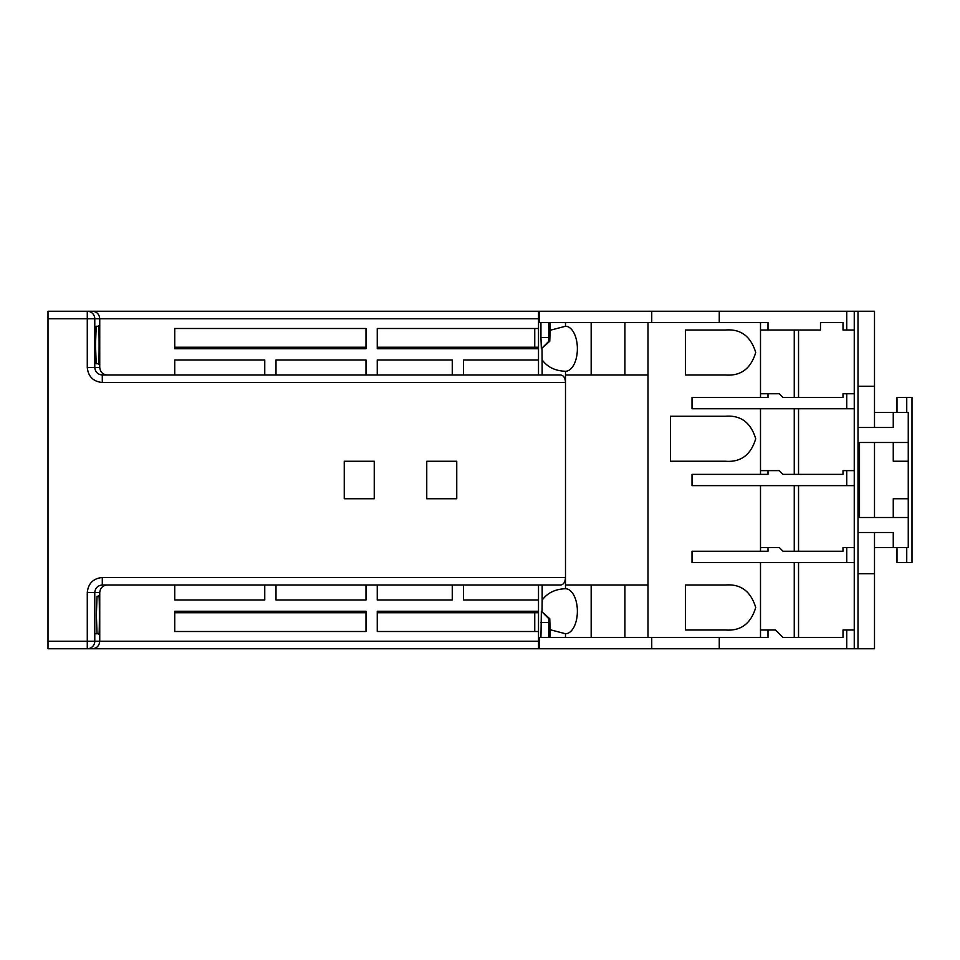 <?xml version="1.0" encoding="UTF-8"?>
<svg xmlns="http://www.w3.org/2000/svg" width="960" height="960" viewBox="0 0 960 960"><rect width="100%" height="100%" fill="white"/><g stroke="black" fill="none" stroke-linecap="round" stroke-linejoin="round"><path stroke-width="1.44" d="M98.76 596.256C99.6 589.584 99.6 640.416 98.76 633.744L97.056 633.744L96.348 615L97.056 596.244L98.76 596.244L97.056 596.244M96.204 326.256L95.496 345L96.204 363.744L98.472 363.744C99.312 370.416 99.312 319.584 98.472 326.256L96.204 326.256L98.472 326.256M755.724 352.5C750.852 368.688 740.76 376.188 725.448 375L685.5 375L685.5 330L725.448 330C740.7 328.776 750.792 336.276 755.724 352.5M755.724 607.5C750.852 623.688 740.76 631.188 725.448 630L685.5 630L685.5 585L725.448 585C740.7 583.776 750.792 591.276 755.724 607.5M755.724 438.744C750.852 454.944 740.76 462.444 725.448 461.244L670.5 461.244L670.5 416.256L725.448 416.256C740.7 415.02 750.792 422.52 755.724 438.744M577.38 348.756A22.5 11.88 -90 0 0 565.5 326.256L550.14 330.276L549.768 341.256L541.356 348.744L540.948 337.5L548.712 337.5L548.988 326.256L548.988 341.256L548.712 322.5M540.948 637.5L541.356 611.256L549.768 618.744L548.844 618.744L548.712 637.5M542.04 611.256L542.172 600.048C547.548 592.824 555.324 589.056 565.5 588.744A22.5 11.88 90 0 1 577.38 611.244A22.5 11.88 90 0 1 565.5 633.744L565.5 637.5L539.256 637.5L539.256 648.744L846.744 648.744L846.744 630L854.256 630L854.256 648.744L874.5 648.744L874.5 573.744L858 573.744M102.288 382.5L102.288 375L560.832 375C563.652 375.48 565.2 377.976 565.5 382.5L102.288 382.5C93.24 381.552 88.236 376.548 87.276 367.5L87.276 318.744L48 318.744L48 311.256L874.5 311.256L874.5 427.5M534.744 311.256L538.524 311.256L538.5 328.5L377.256 328.5L377.256 348.744L538.5 348.744L538.5 328.5M538.5 375L538.5 348.744M542.172 375L542.04 348.744M540.948 337.5L540.948 322.5M99.756 318.744L94.776 318.744A7.5 7.5 -90 0 0 87.276 311.256L89.256 311.256M538.524 311.256L269.256 311.256M534.744 347.244L534.744 328.5M854.256 648.744L846.744 648.744M538.5 631.5L538.5 611.256L377.256 611.256L377.256 631.5L538.5 631.5L538.524 648.744L539.244 648.744M577.38 348.744A22.5 11.88 -90 0 1 565.5 371.256L565.5 577.5C565.2 582.024 563.652 584.52 560.832 585L102.288 585L102.288 577.5C93.24 578.448 88.236 583.452 87.276 592.5L87.276 648.744L89.256 648.744M102.36 585L114.744 585M174.756 585L174.756 600L264.756 600L264.756 585M276 585L276 600L366 600L366 585M377.256 585L377.256 600L452.256 600L452.256 585M463.5 585L463.5 600L538.5 600L538.5 611.256M538.5 585L538.5 600M174.756 611.256L174.756 631.5L174.756 612.744L366 612.744L366 631.5L366 611.256L174.756 611.256M377.256 631.5L377.256 612.744L538.5 612.744M538.5 347.244L377.256 347.244L377.256 328.5M366 348.744L366 328.5L366 347.244L174.756 347.244L174.756 328.5L174.756 348.744L366 348.744M538.5 360L463.5 360L463.5 375M452.256 375L452.256 360L377.256 360L377.256 375M366 375L366 360L276 360L276 375M264.756 375L264.756 360L174.756 360L174.756 375M456.756 461.256L426.756 461.256L426.756 498.744L456.756 498.744L456.756 461.256L426.756 461.256L426.756 498.744L456.756 498.744L456.756 461.256M374.244 461.256L344.256 461.256L344.256 498.744L374.244 498.744L374.244 461.256L344.256 461.256L344.256 498.744L374.244 498.744L374.244 461.256M648 322.5L648 637.5M760.5 562.5L760.5 630L775.5 630L783 637.5L843 637.5L843 630L846.744 630M854.256 562.5L692.016 562.5L692.016 551.244L768 551.244L768 547.5L779.256 547.5L783 551.244L843 551.244L843 547.5L854.256 547.5L854.256 630M760.5 485.628L760.5 547.5L768 547.5M760.5 408.744L760.5 470.628L768 470.628L768 474.372L692.016 474.372L692.016 485.628L846.744 485.628L846.744 470.628L854.256 470.628L854.256 547.5M846.744 408.756L692.016 408.744L692.016 397.5L768 397.5L768 393.744L779.256 393.744L783 397.5L843 397.5L843 393.744L854.256 393.744L854.256 408.756L846.744 408.756L846.744 393.744M719.256 311.256L719.256 322.5L768 322.5L768 330L760.5 330L760.5 393.744L768 393.744M549.768 341.256L548.844 341.256L548.712 337.5M550.14 330.276L550.14 322.5M565.5 326.256L565.5 322.5L539.256 322.5L539.256 311.256M591.168 375L591.168 322.5M624.912 375L624.912 322.5M565.5 375L648 375M854.256 311.256L854.256 330L843 330L843 322.5L820.5 322.5L820.5 330L768 330M565.5 633.744L550.14 629.724L550.14 637.5M102.288 577.5L565.5 577.5L565.5 585L648 585M624.912 585L624.912 637.5M591.168 585L591.168 637.5M565.5 585L565.5 588.744M549.768 618.744L550.14 629.724M798.54 330L798.54 397.5M854.256 330L854.256 393.744M846.744 470.628L843 470.628L843 474.372L783 474.372L779.256 470.628L768 470.628M854.256 408.744L854.256 470.628M798.54 408.756L798.54 474.372M798.54 485.628L798.54 551.244M798.54 562.5L798.54 637.5M794.256 330L794.256 397.5M719.256 322.5L565.5 322.5M794.256 408.744L794.256 474.372M794.256 485.628L794.256 551.244M794.256 562.5L794.256 637.5M768 630L768 637.5L565.5 637.5M874.5 532.5L874.5 573.744M874.5 442.5L874.5 517.5M874.5 386.256L858 386.256M858 311.256L858 648.744M565.5 371.256C555.324 370.944 547.548 367.176 542.172 359.952M48 318.756L48 641.256L99.744 641.256C99.288 645.768 96.888 648.276 92.532 648.744L48 648.744L48 641.256M538.524 648.744L92.532 648.744M542.172 585L542.172 600.048M174.756 631.5L366 631.5M107.256 585C102.732 585.48 100.224 587.976 99.744 592.5L99.744 641.256L538.524 641.256M102.288 375C97.752 374.52 95.256 372.024 94.776 367.5L99.744 367.5L99.744 318.744C99.288 314.232 96.888 311.724 92.532 311.256M99.744 367.5C100.224 372.024 102.732 374.52 107.256 375L107.256 375M366 328.5L174.756 328.5M858 427.5L893.256 427.5L893.256 412.5L908.256 412.5L908.256 547.5L874.5 547.5M893.256 547.5L893.256 532.5L858 532.5M908.256 517.5L859.5 517.5L859.5 442.5L908.256 442.5M908.256 498.744L893.256 498.744L893.256 517.5M893.256 442.5L893.256 461.244L908.256 461.244M893.256 412.5L874.5 412.5M906.744 547.5L906.744 562.5L912 562.5L912 397.5L906.744 397.5L906.744 412.5M906.744 562.5L897 562.5L897 547.5M897 412.5L897 397.5L906.744 397.5M719.256 637.5L719.256 648.744M854.256 485.628L846.744 485.628M760.5 637.5L760.5 630M760.5 551.244L760.5 547.5M760.5 474.372L760.5 470.628M760.5 397.5L760.5 393.744M760.5 330L760.5 322.5M534.744 612.744L534.744 631.5M651.744 637.5L651.744 648.744M651.744 322.5L651.744 311.256M99.744 633.744L94.776 633.744M98.76 633.744L97.056 633.744M99.756 592.5L94.776 592.5C95.256 587.976 97.752 585.48 102.288 585M846.744 330L846.744 311.256M548.712 622.5L540.948 622.5M87.276 592.5L94.776 592.5L94.776 641.256A7.5 7.5 90 0 1 87.276 648.744M548.844 618.744L541.356 611.256M87.276 311.256L87.276 318.744L94.776 318.744L94.776 367.5L87.276 367.5M538.524 318.744L99.744 318.744M541.356 348.744L548.844 341.244M846.744 562.5L846.744 547.5"/></g></svg>
